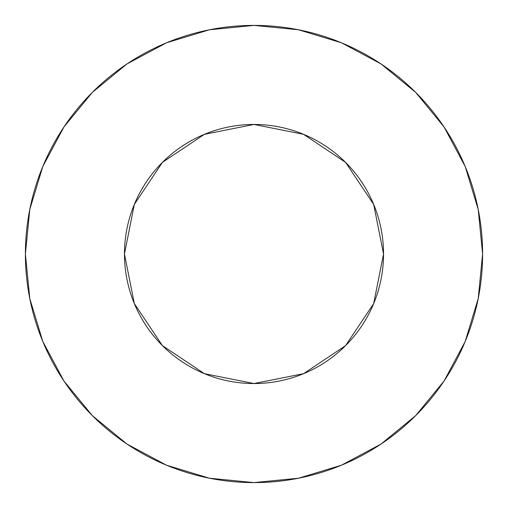 <?xml version="1.0" encoding="UTF-8"?>
<svg xmlns="http://www.w3.org/2000/svg" width="508" height="508" viewBox="0 0 508 508"><rect width="100%" height="100%" fill="white"/><g stroke="black" fill="none" stroke-linecap="round" stroke-linejoin="round"><path stroke-width="0.76" d="M124.46 254A129.54 129.54 0 0 1 254 124.46A129.54 129.54 0 0 1 383.54 254A129.54 129.54 0 0 1 254 383.54A129.54 129.54 0 0 1 124.46 254L134.322 303.574L162.401 345.599L204.426 373.678L254 383.54L303.574 373.678L345.599 345.599L373.678 303.574L383.54 254L373.678 204.426L345.599 162.401L303.574 134.322L254 124.46L204.426 134.322L162.401 162.401L134.322 204.426L124.46 254M482.6 254A228.6 228.6 0 0 0 254 25.4A228.6 228.6 0 0 0 25.4 254A228.6 228.6 0 0 1 254 25.4A228.6 228.6 0 0 1 482.6 254A228.6 228.6 0 0 1 254 482.6A228.6 228.6 0 0 1 25.4 254A228.6 228.6 0 0 0 254 482.6A228.6 228.6 0 0 0 482.6 254L478.206 209.404L465.201 166.516L444.075 126.994L415.646 92.354L381.006 63.925L341.484 42.799L298.596 29.794L254 25.4L209.404 29.794L166.516 42.799L126.994 63.925L92.354 92.354L63.925 126.994L42.799 166.516L29.794 209.404L25.4 254L29.794 298.596L42.799 341.484L63.925 381.006L92.354 415.646L126.994 444.075L166.516 465.201L209.404 478.206L254 482.6L298.596 478.206L341.484 465.201L381.006 444.075L415.646 415.646L444.075 381.006L465.201 341.484L478.206 298.596L482.6 254M444.075 126.994L415.646 92.354L381.064 63.97M126.994 63.925L92.354 92.354L63.97 126.937M63.925 381.006L92.354 415.646L126.937 444.03M381.006 444.075L415.646 415.646L444.03 381.064"/></g></svg>
